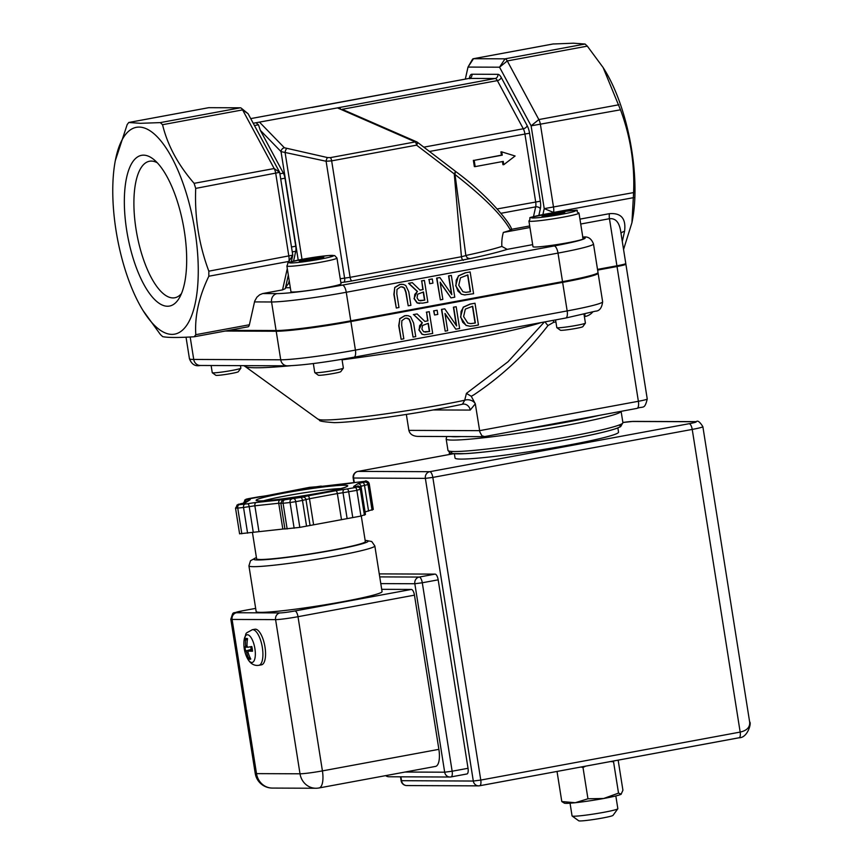 <?xml version="1.0" encoding="UTF-8"?>
<svg xmlns="http://www.w3.org/2000/svg" width="864" height="864" viewBox="0 0 864 864"><rect width="100%" height="100%" fill="white"/><g stroke="black" fill="none" stroke-linecap="round" stroke-linejoin="round"><path stroke-width="1.3" d="M484.596 436.568L481.918 435.78L479.866 432.054L475.308 403.823A7.247 5.173 13.5 0 0 464.702 400.248L462.478 404.168M483.905 436.666L417.712 436.406C412.787 436.104 409.838 434.095 408.877 430.38L406.35 414.439M620.989 233.269A7.247 5.076 -167.4 0 1 624.542 231.379C626.227 218.635 621.194 212.738 609.455 213.667L579.949 219.132M580.727 224.024L609.455 218.711C615.2 218.106 618.872 221.832 620.46 229.91L625.784 263.509A14.483 0.94 -9 0 1 616.918 265.799L597.51 269.384M532.656 244.642L507.168 249.361L501.876 246.413A38.891 36.05 -89.8 0 1 503.345 232.438L529.945 227.513M623.56 249.48L631.93 222.718L633.604 192.596C634.781 163.976 630.407 136.382 620.492 109.804L603.115 67.522L587.326 46.127L585.079 44.032L573.448 43.2L553.036 43.999M553.5 212.717L553.565 212.447A7.247 2.678 -100.5 0 0 553.554 207.403L540.443 124.621A7.247 2.678 -100.5 0 0 538.844 119.567L507.276 60.934A7.247 2.678 -100.5 0 0 505.03 58.838L473.494 58.709A7.247 2.678 -100.5 0 0 473.31 58.73A7.247 2.678 -100.5 0 0 472.37 59.508L468.007 67.079L499.543 67.198L531.112 125.831L544.223 208.624L542.894 214.564M544.385 321.98L507.989 361.778L466.42 393.39L471.269 396.284L473.882 394.816C501.984 376.067 526.694 352.966 548.024 325.512A7.247 1.814 40 0 1 545.206 321.829M433.307 409.936L470.221 410.076A7.247 6.718 90.2 0 0 463.633 404.06L462.791 404.147C424.656 412.571 356.378 422.507 334.174 422.636C312.228 421.049 322.618 419.872 318.028 419.191L245.074 366.422A155.099 10.055 -9 0 0 290.606 365.742M466.42 393.39L464.702 400.248A91.152 5.908 171 0 1 372.265 415.681A91.152 5.908 171 0 1 318.028 419.191M470.221 410.076L475.308 403.834L471.269 396.284M548.024 325.512L553.608 322.326A7.247 2.678 79.5 0 1 553.403 320.317M624.737 264.038L624.823 264.038A14.483 0.94 171 0 1 625.892 264.222A14.483 0.94 171 0 1 617.026 266.512L597.618 270.097M597.791 272.894A57.942 3.758 171 0 1 598.115 273.218A57.942 3.758 171 0 1 562.637 282.366L350.892 321.538A57.942 3.758 171 0 1 276.21 331.247L225.245 331.042M562.529 281.653A57.942 3.758 -9 0 0 598.007 272.506L593.482 243.95A57.942 3.758 -9 0 1 558.004 253.098L562.529 281.653L350.784 320.825L346.259 292.27L558.004 253.098A7.247 2.678 -100.5 0 0 554.159 245.948L342.403 285.12A50.695 3.283 171 0 1 277.052 293.609L262.688 293.555L259.654 294.797L256.91 297.194L254.696 301.104L249.383 324.767A7.247 2.678 79.5 0 1 247.979 326.83A7.247 2.678 79.5 0 1 247.795 326.851M254.48 301.903L271.566 301.979L276.091 330.534A57.942 3.758 -9 0 0 350.784 320.825M276.091 330.534L229.014 330.34M511.542 229.306L529.697 225.947M503.345 232.438L510.505 230.256L510.818 229.457M417.15 142.193A3.618 2.192 113.6 0 0 416.664 141.836A3.618 2.192 113.6 0 0 415.271 141.912L330.361 157.626L327.542 157.572A3.618 1.285 102.1 0 0 326.106 161.244L331.657 160.866L416.567 145.152L454.259 173.923A3.618 1.112 -52.6 0 0 455.101 171.04L455.674 171.504C487.858 195.048 511.326 224.24 511.682 229.63L511.672 229.619M465.329 79.11L468.007 67.079L473.494 58.709L553.543 43.902M432.95 283.122L432.292 278.953L429.052 279.558L429.71 283.716L432.95 283.122M429.052 279.558L429.71 283.716M428.782 279.558L432.292 278.953M444.971 313.459L455.814 329.184L459.626 328.482L456.181 306.72L453.676 307.184L456.646 325.944L444.755 308.837L441.752 309.388L445.198 331.15L447.692 330.685L444.971 313.459M455.814 329.184L445.046 313.967M456.3 325.436L453.406 307.184L456.181 306.72M445.198 331.15L441.472 309.388L444.755 308.837M424.883 321.43L417.128 313.945L413.651 314.593L422.323 322.736L419.645 325.685L419.148 329.886L422.194 334.228L424.58 334.757L432.702 333.461L429.257 311.699L426.578 312.196L427.95 320.857L424.883 321.43M421.913 329.141L422.518 325.512L428.339 323.276L429.635 331.452L423.641 331.798L421.913 329.141M425.099 332.122L429.354 331.452L428.069 323.32M424.364 334.757L421.924 334.228L418.878 329.886L422.323 322.736M422.053 322.726L413.651 314.593M413.381 314.593L417.128 313.945M424.829 321.386L427.95 320.857M427.68 320.857L426.578 312.196M426.308 312.196L429.257 311.699M473.85 325.847L478.44 325.004L474.995 303.242L470.351 304.106L463.482 307.163L461.074 311.461L460.804 317.045L462.748 322.326L466.344 325.458L470.113 326.257L473.85 325.847M469.984 326.257L466.074 325.458L460.534 317.045L463.212 307.163L470.081 304.096L474.995 303.242M467.78 323.05L463.612 316.559L465.318 309.096L472.705 306.245L475.362 322.996L470.729 323.644L467.78 323.05M470.588 323.633L475.362 322.996M475.092 322.996L472.446 306.288M413.586 323.017L410.616 316.753L408.121 315.662L404.935 315.727L399.87 318.74L398.995 325.717L401.144 339.304L403.823 338.807L401.663 325.156L401.846 320.674L405.324 318.2L407.668 318.233L409.352 319.291L410.908 323.514L413.057 337.09L415.746 336.604L413.586 323.017M399.87 318.74L398.725 325.717L401.144 339.304M399.6 318.74L404.665 315.727L406.706 315.544M406.393 318.082L409.072 319.291L410.638 323.514L413.057 337.09M419.515 303.469L417.074 302.94L414.029 298.598L417.204 291.438L408.532 283.306L412.29 282.658L408.802 283.306L417.474 291.438L414.796 294.397L414.31 298.598L417.344 302.94L422.658 303.134L427.864 302.173L424.408 280.411L421.729 280.908L423.101 289.57L420.034 290.131L412.29 282.658M420.25 300.834L424.505 300.164L423.22 292.032M424.505 300.164L418.792 300.51L417.064 297.853L417.668 294.224L423.49 291.978L424.786 300.164M419.99 290.088L423.101 289.57M422.831 289.57L421.729 280.908M421.459 280.908L424.408 280.411M451.807 294.656L439.906 277.549L436.903 278.1L440.348 299.862L442.843 299.398L440.122 282.172L450.965 297.896L454.777 297.194L451.332 275.432L448.826 275.897L451.807 294.656M440.197 282.679L450.965 297.896M451.451 294.149L448.556 275.897L451.332 275.432M440.348 299.862L436.622 278.1L439.906 277.549M394.751 287.442L394.146 294.43L396.295 308.016L393.876 294.43L394.751 287.442L399.816 284.44L401.857 284.256M401.555 286.794L404.233 288.004L405.788 292.226L408.208 305.802L410.897 305.316L408.748 291.73L405.767 285.466L403.272 284.375L400.086 284.44L395.021 287.453M396.295 308.016L398.974 307.519L396.814 293.868L396.997 289.386L400.475 286.913L402.818 286.945L404.503 288.004L406.058 292.226L408.208 305.802M465.502 272.808L458.633 275.875L456.224 280.174L455.965 285.757L457.898 291.038L461.495 294.17L464.465 294.926L473.591 293.717L470.146 271.955L465.232 272.808L470.146 271.955M458.762 285.271L460.469 277.808L467.856 274.957L470.513 291.708L465.88 292.356L462.931 291.762L458.762 285.271M465.739 292.345L470.513 291.708M465.134 294.97L461.225 294.17L455.684 285.757L458.363 275.875L465.232 272.808M470.243 291.708L467.597 275M433.901 310.846L434.56 315.004L437.8 314.41L437.141 310.241L433.631 310.846L437.141 310.241M434.56 315.004L433.631 310.846M503.248 161.417L475.178 166.612L474.185 160.348L502.254 155.153L501.736 151.87L515.095 155.995L503.766 164.7L503.248 161.417M501.736 151.87L500.915 151.87L501.433 155.153L502.254 155.153M474.185 160.348L501.433 155.153M475.178 166.612L474.358 166.601L473.364 160.337M503.766 164.7L502.945 164.689L502.448 161.568M603.115 67.522L604.735 70.146A105.16 38.88 79.5 0 1 632.448 219.974L631.93 222.718M181.483 293.544A69.422 25.672 79.5 0 1 174.766 297.767A69.422 25.672 79.5 0 1 136.069 229.403A69.422 25.672 79.5 0 1 149.504 161.244A69.422 25.672 79.5 0 1 157.302 162.788M126.738 230.612A76.658 28.35 -100.5 0 0 179.399 297.832A76.658 28.35 -100.5 0 0 183.384 225.569A76.658 28.35 -100.5 0 0 153.814 159.516A76.658 28.35 -100.5 0 0 126.738 230.612M139.104 127.084A105.16 38.88 -100.5 0 0 115.301 160.693A105.16 38.88 -100.5 0 0 143.024 310.522A105.16 38.88 -100.5 0 0 198.212 265.961A105.16 38.88 -100.5 0 0 139.104 127.084M340.837 282.582L343.818 282.193A10.865 0.702 -9 0 0 352.026 280.908L469.994 258.628L467.381 257.98L465.858 255.582L454.982 174.204L455.36 171.374M288.328 275.108L285.304 288.641L282.539 289.883L262.688 293.555M454.982 174.204L454.259 173.923L461.43 256.738L465.858 255.582M285.606 287.302L288.554 283.532L289.202 280.638M501.876 246.413C493.603 249.091 481.561 252.115 465.761 255.496M293.555 261.122L295.747 251.251A7.247 2.678 79.5 0 0 295.747 246.208L284.98 178.2A7.247 2.678 79.5 0 0 283.381 173.156L260.302 130.291L258.455 124.805L255.992 122.742L337.457 107.892L415.271 141.912A3.618 1.339 79.5 0 1 416.567 145.152A3.618 1.112 -52.6 0 0 417.409 142.268A3.618 3.618 0 0 0 416.664 141.836L342.176 109.318M327.542 157.572L284.396 147.766A3.618 2.938 135.8 0 0 281.027 151.61L326.106 161.244L344.628 278.197A3.618 1.426 -97.4 0 1 343.818 282.193M250.722 118.606L469.206 78.408L495.115 78.505A7.247 2.678 79.5 0 1 497.362 80.611L523.292 128.768A7.247 2.678 79.5 0 1 524.891 133.823L535.669 201.82A7.247 2.678 79.5 0 1 535.669 206.874L533.477 216.691M538.866 215.384L540.335 208.786A10.865 4.018 -100.5 0 0 540.335 201.215L529.556 133.207A10.865 4.018 -100.5 0 0 527.17 125.636L501.239 77.479A10.865 4.018 -100.5 0 0 497.858 74.326A3.618 3.359 -89.8 0 1 495.115 78.505L337.457 107.892M339.109 107.914L340.394 108.475M286.513 148.77A3.618 1.285 102.1 0 0 285.077 152.442L302.011 259.33M454.853 174.388C484.078 197.24 502.632 215.86 510.505 230.256M291.308 261.706L292.777 255.139L279.666 172.346L248.087 113.713L242.6 109.901L274.169 168.534A7.247 2.678 79.5 0 1 275.767 173.578L288.878 256.37A7.247 2.678 79.5 0 1 288.878 261.414L288.587 262.742M287.291 268.553L282.539 289.883M208.44 107.741A7.247 2.678 79.5 0 1 208.624 107.698A7.247 2.678 79.5 0 1 208.818 107.676L240.343 107.806A7.247 2.678 79.5 0 1 241.315 108.216A7.247 2.678 79.5 0 1 242.6 109.901L162.551 124.708C167.53 145.282 178.049 164.819 194.119 183.341L195.707 188.395C194.54 217.015 198.914 244.609 208.829 271.177L208.829 276.232C198.947 296.741 194.605 316.224 195.804 334.681L194.216 336.766C178.168 337.748 167.648 337.705 162.68 336.636L160.423 334.541L143.024 310.522M115.301 160.693L127.17 124.567L128.758 122.483L140.389 123.314L160.294 122.612L162.551 124.708M208.624 107.698L128.758 122.483L208.818 107.676M247.979 326.83L194.216 336.766M585.63 766.163L582.995 767.47L580.986 767.016M613.775 760.957L613.559 761.821L610.664 761.53M561.794 801.554L575.273 802.721A28.966 1.879 171 0 1 564.365 803.164L561.794 801.554L557.032 771.455M587.952 798.779L603.634 798.498A28.966 1.879 171 0 1 575.273 802.721L587.952 798.779L582.995 767.47M621.119 794.232A28.966 1.879 171 0 1 603.634 798.498L618.516 793.12L621.227 794.156A28.966 1.879 171 0 1 621.227 794.156A28.966 1.879 171 0 1 621.119 794.232L622.922 790.247L618.149 760.147M618.516 793.12L613.559 761.821M248.994 659.027A10.595 3.92 -100.5 0 0 250.787 659.038A31.774 28.382 -103.1 0 1 248.011 652.244L248.292 650.981A31.774 5.724 -11.8 0 0 252.526 651.229A10.595 3.92 -100.5 0 0 251.78 646.52L251.78 646.52A31.774 1.642 173.7 0 0 247.709 647.287L247.028 646.024A31.774 28.004 -80.8 0 1 247.568 638.69A10.595 3.92 -100.5 0 0 245.776 638.69A31.774 30.424 75.4 0 0 245.614 646.024L245.333 647.276A31.774 3.683 177.6 0 1 244.037 646.488A10.595 3.92 -100.5 0 0 244.782 651.197L245.927 650.97L246.596 652.234A31.774 30.056 108.9 0 0 248.994 659.027L249.912 657.288M247.342 640.084L245.776 638.69M250.798 647.017A6.772 2.506 79.5 0 0 250.916 647.892A6.772 2.506 79.5 0 0 251.219 649.426L244.782 651.197M251.813 662.483A14.072 5.206 79.5 0 1 247.007 657.558L247.007 657.558C249.491 662.71 252.893 665.345 257.224 665.464L258.844 665.323A18.101 6.696 -100.5 0 0 262.138 646.294A18.101 6.696 -100.5 0 0 252.256 629.716C243.767 634.802 247.158 630.752 243.983 641.196L243.983 641.196A14.072 5.206 79.5 0 1 253.184 641.93A14.072 5.206 79.5 0 1 251.813 662.483M248.184 650.992L252.137 649.901L248.206 650.981M252.256 629.716L254.902 629.219A18.112 6.696 79.5 0 1 264.784 645.808A18.112 6.696 79.5 0 1 261.49 664.826L258.844 665.323A18.101 6.696 -100.5 0 1 258.379 665.356M251.219 649.426L252.05 649.199M572.13 816.016L578.74 820.8A17.377 1.123 -9 0 0 596.041 819.126A17.377 1.123 -9 0 0 613.008 815.378L617.814 808.78A23.177 1.501 171 0 1 603.655 812.344A23.177 1.501 171 0 1 572.13 816.016A23.177 1.501 171 0 1 572.065 815.929L570.046 803.196M615.827 795.938L617.846 808.682A23.177 1.501 171 0 1 617.814 808.78M365.051 511.963L373.226 509.371M284.98 528.952L299.808 527.375L360.936 516.067L365.386 514.469M593.05 416.513A82.76 5.368 171 0 1 564.246 422.388A82.76 5.368 171 0 1 529.729 428.231M239.652 533.779L284.904 528.833M354.305 482.62L353.592 478.094A5.789 5.368 -89.8 0 1 357.977 471.398A5.789 2.138 -100.5 0 0 357.836 471.42A5.789 5.789 0 0 0 353.16 478.019L425.369 478.375L432.832 477.414A5.789 2.138 -100.5 0 0 429.754 471.69A5.789 5.368 90.2 0 0 425.369 478.375L473.31 781.045A5.789 5.368 90.2 0 0 478.58 785.862L478.58 785.862A5.789 5.368 90.2 0 0 479.498 785.776A5.789 2.138 -100.5 0 0 479.65 785.765A5.789 2.138 -100.5 0 0 480.773 780.073L473.31 781.045L401.101 780.689A5.789 5.789 0 0 0 406.804 785.57L406.804 785.57A5.789 5.368 -89.8 0 1 401.533 780.764L400.907 776.812M749.617 721.861L749.671 722.153C750.092 727.25 746.928 730.555 740.167 732.089A5.789 2.138 79.5 0 1 739.044 737.78A5.789 2.138 79.5 0 1 738.893 737.791L479.801 785.722M407.732 785.495A5.789 5.368 -89.8 0 1 406.804 785.57L478.58 785.862A5.789 5.789 0 0 0 479.65 785.765L739.044 737.78C747.77 737.964 751.81 722.412 749.585 721.861M453.308 453.751L357.836 471.42A5.789 2.138 -100.5 0 0 357.631 471.485M379.253 573.89L435.1 574.117A5.789 2.138 79.5 0 1 438.178 579.83L468.029 768.29A5.789 2.138 79.5 0 1 466.906 773.982A5.789 2.138 79.5 0 1 466.754 773.993L451.17 776.876M617.879 427.939L618.538 432.162A82.76 5.368 171 0 1 567.864 445.23A82.76 5.368 171 0 1 455.047 458.05L454.388 453.838M385.636 775.645A5.789 5.789 0 0 0 389.048 776.768A5.789 5.368 -89.8 0 1 385.83 775.602M380.797 583.61L414.828 583.74L422.291 582.768A5.789 2.138 -100.5 0 0 419.213 577.055A5.789 5.368 90.2 0 0 414.828 583.74L444.679 772.2A5.789 5.368 90.2 0 0 450.868 776.93A5.789 2.138 -100.5 0 0 451.019 776.92A5.789 2.138 -100.5 0 0 452.142 771.228L444.679 772.2L405.097 772.038M381.694 589.324L411.383 589.442A5.789 2.138 79.5 0 1 414.461 595.156L438.88 749.347A17.377 6.426 79.5 0 1 435.521 766.411L319.054 787.957A17.377 6.426 -100.5 0 0 322.423 770.893A17.377 1.123 171 0 1 300.013 773.798A17.377 16.114 90.2 0 0 315.824 788.249A17.377 17.377 0 0 0 319.054 787.957A17.377 6.426 -100.5 0 1 318.611 788M361.282 516.002L365.332 541.566A55.048 3.564 171 0 1 331.636 550.26A55.048 3.564 171 0 1 256.608 558.792L252.439 532.472M374.825 545.918L382.061 591.602A63.731 4.126 171 0 1 343.04 601.668A63.731 4.126 171 0 1 256.165 611.55L248.929 565.855A63.731 4.126 -9 0 0 253.649 566.665A63.731 4.126 -9 0 0 335.804 555.984A63.731 4.126 -9 0 0 374.825 545.918L371.725 541.512L365.137 540.302M411.383 589.442L294.916 610.978A11.588 0.756 171 0 1 279.979 612.922A5.789 5.368 90.2 0 0 275.594 619.618L300.013 773.798L256.511 773.626A17.377 1.123 171 0 1 255.226 773.41A17.377 17.377 0 0 0 272.322 788.076A17.377 16.114 -89.8 0 1 256.511 773.626L232.092 619.445L275.594 619.618A17.377 1.123 -9 0 0 298.004 616.702L414.461 595.156M584.021 314.302L585.414 323.082A14.483 0.94 171 0 1 585.392 323.147A14.483 0.94 171 0 1 576.547 325.372A14.483 0.94 171 0 1 556.837 327.672A14.483 0.94 171 0 1 556.805 327.618L555.584 319.918M578.988 213.084L583.06 238.788A25.348 1.642 171 0 1 558.284 244.372A25.348 1.642 171 0 1 532.991 246.715L528.919 221.022A25.348 1.642 -9 0 0 530.798 221.335A25.348 1.642 -9 0 0 558.932 217.901A25.348 1.642 -9 0 0 578.988 213.084C571.968 209.736 589.28 208.829 553.727 212.684C519.934 219.78 533.326 215.654 528.919 221.022M556.837 327.672L560.39 330.232A11.372 0.734 -9 0 0 575.867 328.428A11.372 0.734 -9 0 0 582.811 326.678L585.392 323.147M563.306 213.149L542.041 216.313L543.694 215.244L555.152 213.116L564.959 212.08L563.306 213.149M555.39 214.618L555.152 213.116M543.834 216.13L543.694 215.244M341.993 359.316L343.375 368.064A14.483 0.94 171 0 1 343.354 368.129A14.483 0.94 171 0 1 331.463 370.883A14.483 0.94 171 0 1 315.835 372.773A14.483 0.94 171 0 1 314.809 372.643A14.483 0.94 171 0 1 314.766 372.589L313.33 363.55M336.96 258.066L341.032 283.77A25.348 1.642 171 0 1 316.246 289.354A25.348 1.642 171 0 1 290.952 291.697L286.88 265.993A25.348 1.642 -9 0 0 312.174 263.66A25.348 1.642 -9 0 0 336.96 258.066L334.714 255.593L328.471 255.539L302.962 259.146C282.82 264.028 289.624 261.068 286.88 265.993M314.809 372.643L318.352 375.214A11.372 0.734 -9 0 0 319.162 375.311A11.372 0.734 -9 0 0 331.43 373.831A11.372 0.734 -9 0 0 340.772 371.66L343.354 368.129M303.901 261.025L299.192 261.004L306.763 259.157L323.752 257.353L303.901 261.025M306.763 259.157L306.979 260.561M319.216 258.455L319.043 257.332M240.462 365.634L240.862 368.15A14.483 0.94 171 0 1 240.84 368.215A14.483 0.94 171 0 1 231.995 370.44A14.483 0.94 171 0 1 212.285 372.74A14.483 0.94 171 0 1 212.252 372.676L211.118 365.515M212.285 372.74L215.838 375.3A11.372 0.734 -9 0 0 227.156 374.209A11.372 0.734 -9 0 0 238.259 371.747L240.84 368.215M617.026 266.512L638.377 401.285A7.247 2.678 79.5 0 1 636.973 408.391C643.324 405.907 644.555 410 647.244 398.995A14.483 0.94 171 0 1 638.377 401.285L479.563 430.661L408.877 430.38M484.315 436.633L636.973 408.391A7.247 2.678 79.5 0 1 636.79 408.413M616.918 265.799L609.455 218.711A7.247 2.678 79.5 0 1 609.455 213.667M622.296 241.466L624.542 231.379M633.604 192.596L544.223 208.624L553.565 212.447L633.614 197.64M553.608 322.326L555.898 321.905M584.388 316.634L585.079 316.505A7.247 2.678 79.5 0 1 584.863 314.107M585.079 316.505A14.483 13.424 90.2 0 0 592.65 312.088M342.079 359.834A155.099 10.055 -9 0 0 540.983 322.618M497.858 74.326L471.949 74.228A10.865 4.018 -100.5 0 0 469.562 77.35L469.346 78.332M562.637 282.366L567.162 310.921L355.417 350.093A7.247 2.678 79.5 0 1 354.013 357.199A7.247 2.678 79.5 0 1 353.83 357.221M350.892 321.538L355.417 350.093A57.942 3.758 171 0 1 280.724 359.802A7.247 6.718 90.2 0 0 287.312 365.818C302.357 365.332 324.594 362.459 354.013 357.199L565.758 318.028A7.247 2.678 79.5 0 1 565.574 318.049M342.403 285.12A7.247 2.678 -100.5 0 1 346.259 292.27A57.942 3.758 -9 0 1 271.566 301.979A7.247 6.718 -89.8 0 1 277.052 293.609M582.833 237.341A50.695 3.283 171 0 1 554.159 245.948M567.162 310.921A7.247 2.678 79.5 0 1 565.758 318.028L595.436 311.18C599.476 311.062 601.873 307.93 602.64 301.763A57.942 3.758 171 0 1 567.162 310.921M190.177 336.992L193.73 359.446A7.247 6.718 90.2 0 0 200.318 365.472C195.221 366.595 191.603 364.338 189.443 358.722A57.942 3.758 171 0 0 193.73 359.446L280.724 359.802L276.21 331.247M469.994 258.628C486.54 255.085 498.928 251.996 507.168 249.361M285.52 287.712L290.326 287.734M352.026 280.908A3.618 1.339 -100.5 0 1 350.104 277.333L461.43 256.738A3.618 1.339 -100.5 0 0 463.352 260.312M330.361 157.626A3.618 1.339 79.5 0 1 331.657 160.866L350.104 277.333L340.232 278.759M289.656 283.543L288.554 283.532M292.259 251.899L295.747 251.251M260.302 130.291L281.027 151.61L298.21 260.075M284.396 147.766L259.632 122.288M540.335 208.786A3.618 2.538 12.6 0 0 535.669 206.874L501.012 213.278M540.335 201.215L497.254 208.926M529.556 133.207L429.462 151.47M527.17 125.636A3.618 2.203 -28.3 0 1 523.292 128.768L423.824 147.172M501.239 77.479A3.618 2.203 -28.3 0 1 497.362 80.611L342.263 109.296M471.949 74.228A3.618 3.359 -89.8 0 1 469.206 78.408A7.247 2.678 79.5 0 0 469.022 78.419L470.102 77.825L469.789 78.743M468.839 78.473A7.247 2.678 79.5 0 1 469.022 78.419L312.001 107.471M469.562 77.35A3.618 2.538 -167.4 0 1 469.822 78.095M587.326 46.127L507.276 60.934L499.543 67.198L505.03 58.838L585.079 44.032M620.492 109.804L531.112 125.831L538.844 119.567L618.905 104.76M208.829 271.177L292.777 255.139L288.878 261.414L208.829 276.232M194.119 183.341L274.169 168.534L279.666 172.346L195.707 188.395M240.343 107.806L160.294 122.612M254.459 125.539L258.455 124.805M253.228 123.26L255.992 122.742M295.747 246.208L291.481 246.996M280.714 178.988L284.98 178.2M283.381 173.156L279.893 173.794M249.383 324.767L195.804 334.681M246.488 639.824A9.342 3.456 79.5 0 1 247.417 639.576M245.678 650.959A9.342 3.456 79.5 0 1 245.03 647.168M250.247 657.99A9.342 3.456 79.5 0 1 249.318 657.72M245.614 646.024L247.018 645.764M245.419 647.266L247.342 647.093L245.398 647.287M245.927 650.97L252.05 649.231M246.596 652.234L247.957 652.007M344.272 485.233A46.354 3.002 -9 0 0 265.68 496.93A46.354 3.002 -9 0 0 295.823 497.048A46.354 3.002 -9 0 0 344.272 485.233M263.855 500.742A43.459 2.819 171 0 1 286.06 495.86A43.459 2.819 171 0 1 340.502 488.603M344.326 489.434A8.694 0.562 -9 0 0 335.826 490.709L307.93 495.86A8.694 0.562 -9 0 0 302.692 497.146L283.295 499.975A8.694 0.562 -9 0 0 280.033 499.964L256.165 502.502A8.694 0.562 -9 0 0 247.655 503.766L237.967 504.803L240.689 503.744A8.694 0.562 -9 0 0 245.927 502.459L250.15 499.716A8.694 0.562 -9 0 0 246.888 499.694L245.808 499.694L246.78 499.057L248.53 498.636L259.524 496.703A8.694 0.562 -9 0 0 268.024 495.439L295.92 490.277A8.694 0.562 -9 0 0 301.158 489.002L320.555 486.162A8.694 0.562 -9 0 0 323.816 486.184L346.475 483.764A8.694 0.562 -9 0 0 354.985 482.501L364.802 481.334L365.882 481.345L362.966 482.533A8.694 0.562 -9 0 0 357.718 483.808L353.7 486.432A8.694 0.562 -9 0 0 356.962 486.443L358.042 486.454L355.32 487.512L344.326 489.434A2.894 1.793 -96.1 0 0 343.03 492.718L356.864 490.363L361.39 488.819C359.435 486.173 358.009 485.374 357.102 486.421A2.894 1.793 -96.1 0 1 357.275 486.41M335.826 490.709A2.894 1.069 79.5 0 1 337.36 493.56L343.03 492.718L347.101 518.422M307.93 495.86A2.894 1.069 79.5 0 1 309.474 498.722L337.36 493.56L341.431 519.264M302.692 497.146A2.894 2.862 56.9 0 1 305.975 499.576L309.474 498.722L313.546 524.426M300.942 497.567A2.894 1.069 79.5 0 1 302.476 500.429L305.975 499.576L310.046 525.28M294.203 498.82A2.894 1.069 79.5 0 1 295.736 501.671L302.476 500.429L306.547 526.122M291.362 499.241A2.894 1.793 83.9 0 0 290.066 502.524L295.736 501.671L299.808 527.375M284.375 499.986A2.894 1.793 83.9 0 0 283.079 503.258L290.066 502.524L294.138 528.217M280.908 503.258L283.079 503.258L287.15 528.962M283.295 499.975A2.894 2.862 -123.1 0 0 282.128 500.429L280.854 503.312L284.926 529.016M280.033 499.964A2.894 1.793 83.9 0 0 278.737 503.248L280.832 503.14M256.165 502.502A2.894 1.793 83.9 0 0 254.869 505.786L278.737 503.248L282.809 528.941M247.655 503.766A2.894 1.069 79.5 0 1 249.199 506.628L254.869 505.786L258.941 531.479M244.825 504.187A2.894 1.793 83.9 0 0 243.529 507.47L249.199 506.628L253.271 532.332M239.047 504.803A2.894 1.793 83.9 0 0 237.751 508.086L243.529 507.47L247.59 533.174M235.58 508.075L237.751 508.086L241.823 533.79M237.967 504.803A2.894 2.862 -123.1 0 0 236.801 505.256M238.939 504.166A2.894 2.862 -123.1 0 0 237.805 504.598L235.526 508.14L239.598 533.844M245.927 502.459A2.894 2.862 -123.1 0 0 245.03 502.762L237.805 504.598M250.15 499.716A2.894 2.862 -123.1 0 0 249.026 500.137L244.976 502.772M246.888 499.694A2.894 1.793 83.9 0 0 245.538 502.405M245.808 499.694A2.894 2.862 -123.1 0 0 244.642 500.148M246.78 499.057A2.894 2.862 -123.1 0 0 245.646 499.489L243.389 503.183M268.024 495.439A2.894 1.069 -100.5 0 0 267.959 495.439L245.646 499.489M301.158 489.002A2.894 2.862 -123.1 0 0 300.262 489.294M320.555 486.162A2.894 2.862 56.9 0 1 321.98 486.313M354.985 482.501A2.894 1.069 -100.5 0 0 354.91 482.512L321.678 486.356M365.882 481.345A2.894 2.862 56.9 0 1 369.176 483.775L369.155 483.667M364.705 482.112A2.894 2.862 56.9 0 1 367.999 484.542L369.176 483.775L373.248 509.468M362.966 482.533A2.894 1.069 79.5 0 1 364.5 485.395L367.999 484.542L372.071 510.235M357.718 483.808A2.894 2.862 56.9 0 1 361.001 486.248L364.5 485.395L368.572 511.088M353.7 486.432A2.894 2.862 56.9 0 1 355.126 486.583M360.094 486.832L361.001 486.248L365.072 511.942M356.962 486.443A2.894 1.793 -96.1 0 1 357.102 486.421L354.812 486.626M358.042 486.454A2.894 2.862 56.9 0 1 361.336 488.884L365.407 514.577M357.07 487.08A2.894 2.862 56.9 0 1 360.364 489.51L364.435 515.214M355.32 487.512A2.894 1.069 79.5 0 1 356.864 490.363L360.936 516.067M347.166 489.013A2.894 1.069 79.5 0 1 348.71 491.875L352.771 517.579M446.159 438.966A88.56 5.735 -9 0 0 566.87 425.25A88.56 5.735 -9 0 0 621.108 411.329L622.912 422.69A88.56 5.735 171 0 1 568.685 436.676A88.56 5.735 171 0 1 447.973 450.392L446.159 438.966L446.742 436.525M598.936 415.433A85.666 5.551 171 0 1 523.843 429.322M460.976 436.579A85.666 5.551 171 0 1 450.824 436.536M452.725 451.472A85.666 5.551 -9 0 0 536.76 444.874A85.666 5.551 -9 0 0 618.721 425.185M633.236 421.394A5.789 5.368 90.2 0 0 632.308 421.481A11.588 0.756 171 0 0 622.879 422.496L633.236 421.394L696.308 421.643C697.68 420.206 699.872 421.891 702.864 426.676A17.377 1.123 -9 0 1 692.226 429.419L740.167 732.089L480.773 780.073L432.832 477.414L692.226 429.419A5.789 2.138 -100.5 0 0 689.148 423.706L429.754 471.69L357.977 471.398L453.362 453.762M696.308 421.643A5.789 5.368 90.2 0 0 695.38 421.729A11.588 0.756 171 0 1 689.148 423.706M632.308 421.481L695.38 421.729M468.029 768.29L452.142 771.228L422.291 582.768L438.178 579.83M435.1 574.117L419.213 577.055L379.728 576.893M365.148 540.41A57.942 3.758 171 0 1 331.063 550.573A57.942 3.758 171 0 1 258.034 559.969A57.942 3.758 171 0 1 256.424 557.626M294.916 610.978A5.789 2.138 79.5 0 1 298.004 616.702L322.423 770.893L438.88 749.347M279.979 612.922L236.488 612.749A5.789 5.368 90.2 0 0 232.092 619.445A17.377 1.123 -9 0 1 230.807 619.218L255.226 773.41M236.488 612.749A11.588 0.756 171 0 1 242.719 610.772A5.789 2.138 -100.5 0 0 242.568 610.783A5.789 2.138 -100.5 0 0 242.428 610.826M242.719 610.772L255.658 608.386L242.568 610.783C230.882 614.531 234.09 609.854 230.807 619.218M532.991 217.998A22.453 1.458 171 0 1 556.459 212.274A22.453 1.458 171 0 1 571.061 212.328A22.453 1.458 171 0 1 532.991 217.998M303.037 259.146A22.453 1.458 171 0 1 333.45 255.906A22.453 1.458 171 0 1 297.918 262.483A22.453 1.458 171 0 1 303.037 259.146M647.244 398.995L625.892 264.222M245.074 366.422L243.853 365.645M582.606 237.2C587.693 236.077 591.322 238.324 593.482 243.95M287.312 365.818L200.318 365.472M598.115 273.218L602.64 301.763M186.03 337.187L189.443 358.722M455.101 171.04L417.409 142.268M553.273 43.934L473.31 58.73M248.087 113.713L241.315 108.216M251.532 646.585L252.256 651.154M243.983 641.196A31.795 31.795 0 0 0 247.007 657.558M345.913 486.972L346.172 486.745C344.65 489.964 260.323 503.312 257.893 500.731L258.206 500.872M322.153 486.313L309.571 487.328L267.959 495.439M354.91 482.512L364.943 481.313C365.85 480.265 367.276 481.064 369.23 483.71L373.291 509.414M365.45 514.523L361.39 488.819M622.912 422.69L620.644 426.643L617.155 428.209C609.833 430.834 596.344 434.063 576.688 437.897C540.022 445.079 489.046 452.315 465.782 453.622C452.088 453.676 446.872 453.492 450.155 453.06L447.973 450.392M353.16 478.019L353.905 482.684M400.486 776.812L401.101 780.689M389.048 776.768L449.95 777.017A5.789 5.789 0 0 0 451.019 776.92L466.906 773.982M256.403 557.528L250.517 560.714L248.929 565.855M272.322 788.076L315.824 788.249M702.864 426.676L749.671 722.153"/></g></svg>
